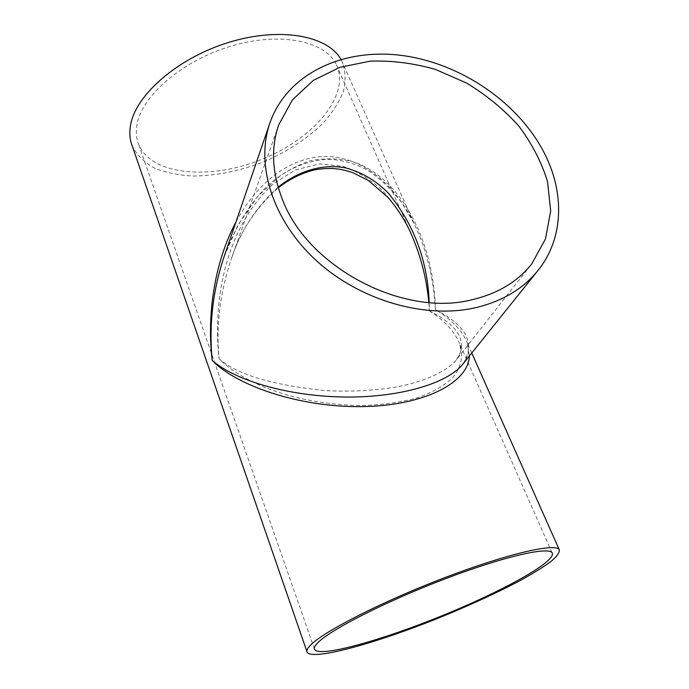 <?xml version="1.0" encoding="UTF-8"?>
<svg xmlns="http://www.w3.org/2000/svg" width="689" height="689" viewBox="0 0 689 689"><rect width="100%" height="100%" fill="white"/><g stroke="black" fill="none" stroke-linecap="round" stroke-linejoin="round"><path stroke-width="0.52" stroke-dasharray="3.44 2.58" d="M278.149 187.184C256.454 206.597 240.883 230.376 231.426 258.53C220.041 292.661 215.924 326.069 219.085 358.771C212.358 299.56 226.199 226.431 273.593 183.593L295.469 169.89L319.291 163.896L342.864 166.213C357.772 171.613 370.992 179.734 382.524 190.577C393.074 202.411 401.988 215.45 409.283 229.695L335.965 63.827C351.519 94.238 314.193 138.3 262.621 159.021C211.29 180.285 151.597 175.824 138.635 144.354C136.258 138.368 135.716 131.763 136.999 124.545C141.805 95.676 182.542 60.468 231.168 46.103C279.768 31.548 324.416 40.78 335.965 63.827M428.816 302.462L429.505 311.006L429.195 302.497M278.787 124.692L231.426 258.547C240.091 231.521 255.722 207.94 278.322 187.778M429.505 311.006C444.569 320.506 454.697 331.573 459.89 344.207L459.89 344.207C463.43 355.076 461.776 366.841 452.13 378.295C443.949 385.866 432.253 392.411 417.043 397.932C399.93 402.41 381.448 404.96 361.57 405.563C290.792 404.443 240.547 380.802 219.085 358.771C236.74 374.454 271.991 385.039 324.838 390.542C348.272 391.963 371.948 390.809 395.856 387.097C426.379 381.318 447.643 370.656 456.273 359.925C470.621 340.116 453.706 322.926 429.505 311.006M224.011 256.876C234.751 227.456 250.357 202.333 269.244 184.084C282.326 173.249 296.02 165.481 310.308 160.77C324.691 157.91 338.816 158.203 352.673 161.657C401.032 177.151 433.924 241.383 435.388 309.671C433.674 278.606 426.706 250.159 414.477 224.321L414.477 224.313C395.219 184.6 363.284 158.125 328.619 156.515C294.005 155.137 258.504 179.648 235.965 221.996M469.373 355.972L467.426 343.32C462.483 330.832 451.803 319.618 435.388 309.671C466.565 325.561 475.763 343.656 462.965 363.964M340.934 59.349L341.632 60.606C345.456 69.977 346.093 80.079 343.553 90.896C339.324 101.834 332.511 112.574 323.115 123.124C307.105 138.747 287.356 151.623 263.87 161.743C239.97 170.958 216.484 175.729 193.42 176.048C178.821 175.29 165.825 172.629 154.448 168.064C144.32 162.415 136.93 155.077 132.262 146.051M552.027 552.664L459.89 344.207C460.76 352.57 461.871 350.52 456.273 359.916L531.736 263.913M341.632 60.606L414.477 224.313L402.23 203.324C392.075 190.043 381.12 179.407 369.364 171.415C355.446 162.845 337.584 159.004 326.956 159.529C316.682 159.348 296.459 164.395 280.027 175.936L257.617 196.443L237.912 225.131L223.985 256.98M471.741 353.018L467.435 343.337L468.503 350.012C467.59 352.794 470.656 351.683 463.051 363.861M307.182 652.328L306.915 651.561M314.348 648.823L138.635 144.354"/><path stroke-width="1.03" d="M278.322 187.778C289.776 178.864 302.006 172.853 315.011 169.752C332.623 167.014 341.201 168.977 352.846 172.663L368.374 180.492L387.881 197.295C396.373 207.131 403.504 217.931 409.283 229.695L409.275 229.687C419.945 252.691 426.457 276.952 428.816 302.462M429.195 302.497C427.602 260.967 414.08 224.64 388.622 193.523C376.892 181.19 362.715 172.689 346.085 168.004C323.589 163.422 298.63 170.605 278.149 187.184M235.965 221.996C215.218 260.821 206.545 312.995 212.178 360.338C208.862 325.113 212.798 290.655 223.977 256.98L269.89 122.969C287.158 73.559 343.174 47.799 401.782 55.447C460.528 63.13 518.162 102.196 544.189 152.812C564.765 192.636 563.886 238.42 537.963 270.51C523.201 288.794 502.548 301.162 476.004 307.604C425.518 319.403 360.123 300.697 316.372 260.631C272.56 220.566 255.352 164.757 269.89 122.969M463.051 363.861L462.956 363.973C447.514 383.868 397.51 398.268 341.52 396.967C285.504 395.719 233.735 379.639 212.178 360.338C236.534 385.935 299.948 407.483 361.992 406.605C424.097 405.873 468.641 382.533 469.373 355.972M281.999 198.354C271.94 171.957 270.872 147.403 278.787 124.692L292.481 99.793L313.357 80.372L339.832 67.341L370.165 61.157C391.705 60.399 413.4 63.138 435.241 69.356L466.513 83.016C486.201 94.918 503.547 109.163 518.567 125.76C531.839 143.364 541.502 162.001 547.531 181.655L550.692 210.998L545.455 239.023L531.736 263.913C517.715 281.62 497.932 293.54 472.396 299.655C402.987 317.801 306.622 266.634 281.999 198.354M306.915 651.561L132.262 146.051C129.808 139.815 129.222 132.951 130.505 125.45C135.302 95.168 177.616 57.979 228.826 42.373C280.018 26.578 327.671 35.578 340.934 59.349M311.032 644.671C324.769 630.848 383.592 600.929 445.249 577.46C506.949 553.922 554.688 542.984 559.167 549.495C559.968 552.259 557.168 556.316 550.778 561.656C542.596 567.564 531.822 574.17 518.447 581.482C496.493 592.936 471.577 604.425 443.699 615.949C379.587 642.2 313.073 661.044 307.182 652.328C306.243 650.657 307.518 648.108 311.032 644.671M318.396 642.165C331.693 629.014 387.175 600.886 445.016 578.889C502.901 556.824 547.815 546.515 552.027 552.664C557.875 560.7 503.9 590.576 443.216 615.26C382.619 640.072 320.092 657.737 314.597 649.555C313.684 647.953 314.951 645.49 318.396 642.165M537.963 270.51L462.965 363.964M559.167 549.495L471.741 353.018M314.597 649.555L314.348 648.823"/></g></svg>
